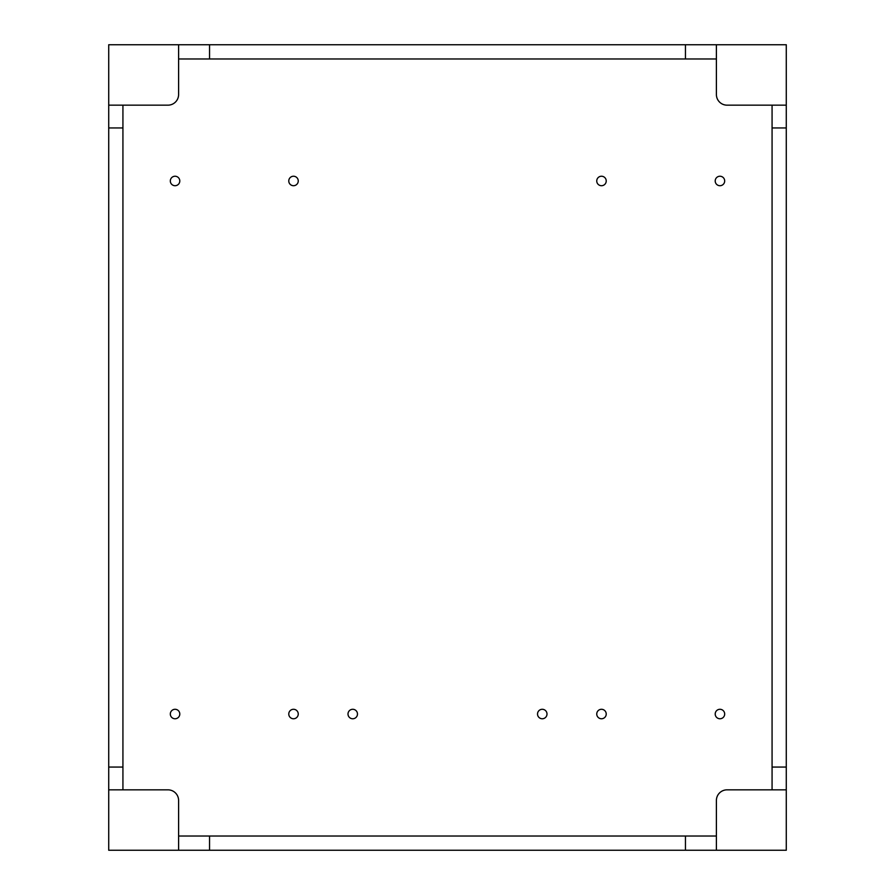 <?xml version="1.0" encoding="UTF-8"?>
<svg xmlns="http://www.w3.org/2000/svg" width="895" height="895" viewBox="0 0 895 895"><rect width="100%" height="100%" fill="white"/><g stroke="black" fill="none" stroke-linecap="round" stroke-linejoin="round"><path stroke-width="1.34" d="M293.504 718.763A4.744 4.744 0 0 1 288.772 714.031A4.744 4.744 0 0 1 293.504 709.287A4.744 4.744 0 0 1 298.248 714.031A4.744 4.744 0 0 1 293.504 718.763M352.731 718.763A4.744 4.744 0 0 1 347.998 714.031A4.744 4.744 0 0 1 352.731 709.287A4.744 4.744 0 0 1 357.474 714.031A4.744 4.744 0 0 1 352.731 718.763M175.051 718.763A4.744 4.744 0 0 1 170.319 714.031A4.744 4.744 0 0 1 175.051 709.287A4.744 4.744 0 0 1 179.794 714.031A4.744 4.744 0 0 1 175.051 718.763M719.949 185.712A4.744 4.744 0 0 0 724.681 180.969A4.744 4.744 0 0 0 719.949 176.237A4.744 4.744 0 0 0 715.206 180.969A4.744 4.744 0 0 0 719.949 185.712M601.496 185.712A4.744 4.744 0 0 0 606.228 180.969A4.744 4.744 0 0 0 601.496 176.237A4.744 4.744 0 0 0 596.752 180.969A4.744 4.744 0 0 0 601.496 185.712M542.269 718.763A4.744 4.744 0 0 1 537.526 714.031A4.744 4.744 0 0 1 542.269 709.287A4.744 4.744 0 0 1 547.002 714.031A4.744 4.744 0 0 1 542.269 718.763M719.949 718.763A4.744 4.744 0 0 1 715.206 714.031A4.744 4.744 0 0 1 719.949 709.287A4.744 4.744 0 0 1 724.681 714.031A4.744 4.744 0 0 1 719.949 718.763M601.496 718.763A4.744 4.744 0 0 1 596.752 714.031A4.744 4.744 0 0 1 601.496 709.287A4.744 4.744 0 0 1 606.228 714.031A4.744 4.744 0 0 1 601.496 718.763M293.504 185.712A4.744 4.744 0 0 0 298.248 180.969A4.744 4.744 0 0 0 293.504 176.237A4.744 4.744 0 0 0 288.772 180.969A4.744 4.744 0 0 0 293.504 185.712M175.051 185.712A4.744 4.744 0 0 0 179.794 180.969A4.744 4.744 0 0 0 175.051 176.237A4.744 4.744 0 0 0 170.319 180.969A4.744 4.744 0 0 0 175.051 185.712M786.28 789.837L786.28 767.06L772.072 767.06L772.072 789.837L727.053 789.837A10.662 10.662 0 0 0 716.392 800.499L716.392 836.031L685.447 836.031L685.447 850.25L786.28 850.25L786.28 789.837L772.072 789.837M772.072 767.06L772.072 105.162L727.053 105.162A10.662 10.662 0 0 1 716.392 94.501L716.392 58.969L685.447 58.969L685.447 44.75L786.28 44.75L786.28 105.162L772.072 105.162M122.928 767.06L122.928 789.837L167.947 789.837A10.662 10.662 0 0 1 178.608 800.499L178.608 850.25L108.72 850.25L108.72 767.06L122.928 767.06L122.928 105.162L167.947 105.162A10.662 10.662 0 0 0 178.608 94.501L178.608 58.969L685.447 58.969M178.608 836.031L685.447 836.031M772.072 127.94L786.28 127.94L786.28 105.162M786.28 767.06L786.28 127.94M178.608 58.969L178.608 44.75L209.553 44.75L209.553 58.969M209.553 44.75L685.447 44.75M716.392 58.969L716.392 44.75M108.72 767.06L108.72 127.94L122.928 127.94M108.72 127.94L108.72 105.162L122.928 105.162M108.72 105.162L108.72 44.75L178.608 44.75M108.72 789.837L122.928 789.837M178.608 850.25L209.553 850.25L209.553 836.031M209.553 850.25L685.447 850.25M716.392 836.031L716.392 850.25"/></g></svg>

